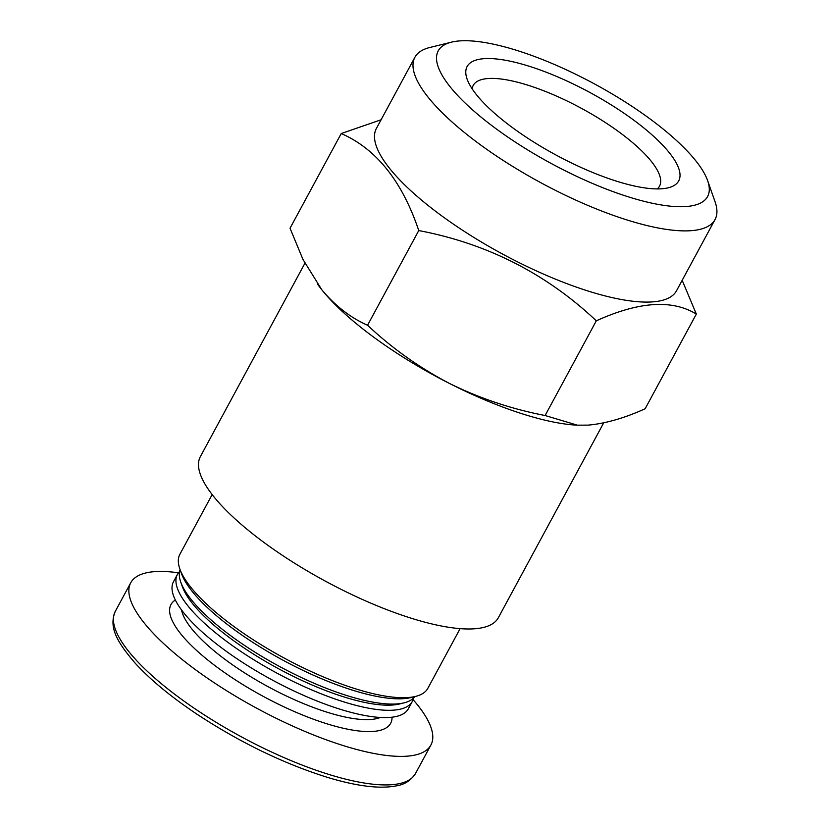<?xml version="1.0" encoding="UTF-8"?>
<svg xmlns="http://www.w3.org/2000/svg" width="828" height="828" viewBox="0 0 828 828"><rect width="100%" height="100%" fill="white"/><g stroke="black" fill="none" stroke-linecap="round" stroke-linejoin="round"><path stroke-width="1.24" d="M603.695 422.87L498.332 617.729A169.367 50.084 -151.6 0 1 415.056 619.396A169.367 50.084 -151.6 0 1 259.319 538.976A169.367 50.084 -151.6 0 1 200.366 456.621L304.901 263.283M632.302 198.058A153.118 45.281 -151.6 0 1 475.365 112.329A153.118 45.281 -151.6 0 1 451.498 42.145A153.118 45.281 -151.6 0 1 594.432 83.897A153.118 45.281 -151.6 0 1 707.64 180.649A153.118 45.281 -151.6 0 1 632.302 198.058M619.551 182.108A120.257 35.563 -151.6 0 1 467.075 79.022A120.257 35.563 -151.6 0 1 589.815 92.446A120.257 35.563 -151.6 0 1 668.258 187.801A120.257 35.563 -151.6 0 1 619.551 182.108M460.109 628.638L427.817 688.347A140.926 41.679 -151.6 0 1 415.594 696.4A140.926 41.679 -151.6 0 1 358.524 689.734A140.926 41.679 -151.6 0 1 179.842 568.929A140.926 41.679 -151.6 0 1 179.883 554.284L212.165 494.575M415.594 696.4L410.967 697.549A137.22 40.582 -151.6 0 1 355.398 691.049A137.22 40.582 -151.6 0 1 181.415 573.421L179.842 568.929M414.797 696.607A133.515 39.485 -151.6 0 1 404.095 702.837A133.515 39.485 -151.6 0 1 350.027 696.524A133.515 39.485 -151.6 0 1 180.742 582.074A133.515 39.485 -151.6 0 1 180.111 569.705M404.095 702.837L399.469 703.976A129.81 38.388 -151.6 0 1 346.911 697.838A129.81 38.388 -151.6 0 1 182.326 586.566L180.742 582.074M413.524 698.066A133.515 39.485 -151.6 0 1 412.313 701.44A133.515 39.485 -151.6 0 1 346.663 702.755A133.515 39.485 -151.6 0 1 223.891 639.361A133.515 39.485 -151.6 0 1 177.42 574.435A133.515 39.485 -151.6 0 1 179.583 571.579M412.313 701.44L408.38 708.716A133.515 39.485 -151.6 0 1 342.73 710.031A133.515 39.485 -151.6 0 1 219.969 646.627A133.515 39.485 -151.6 0 1 173.487 581.711L177.42 574.435M413.089 699.66A170.599 50.446 -151.6 0 1 430.891 745.055A170.599 50.446 -151.6 0 1 347.004 746.732A170.599 50.446 -151.6 0 1 190.14 665.722A170.599 50.446 -151.6 0 1 130.752 582.767A170.599 50.446 -151.6 0 1 178.486 572.81M472.146 88.813A105.891 31.319 -151.6 0 1 473.223 85.429A105.891 31.319 -151.6 0 1 581.266 108.251A105.891 31.319 -151.6 0 1 659.523 186.165A105.891 31.319 -151.6 0 1 657.287 188.919M696.338 314.071L645.136 408.763C624.322 418.161 605.309 423.615 588.108 425.126L577.354 425.168L545.114 415.521C511.642 409.073 479.702 398.361 449.314 383.374C419.341 367.663 392.089 348.288 367.56 325.249L418.761 230.557C487.04 243.525 546.221 273.613 596.315 320.819C638.802 301.527 672.15 299.27 696.338 314.071L682.438 280.94M545.114 415.521L596.315 320.819M367.56 325.249C350.461 317.693 335.195 305.853 321.771 289.728L302.955 259.412L290.038 228.238L341.239 133.536C376.305 148.864 402.149 181.208 418.761 230.557M381.097 119.77L341.239 133.536M707.64 180.649L715.081 201.835A170.599 50.446 -151.6 0 1 715.03 219.555A170.599 50.446 -151.6 0 1 631.143 221.231A170.599 50.446 -151.6 0 1 474.278 140.232A170.599 50.446 -151.6 0 1 414.89 57.277A170.599 50.446 -151.6 0 1 429.691 47.527L451.498 42.145M715.03 219.555L676.528 290.752A170.599 50.446 -151.6 0 1 592.641 292.429A170.599 50.446 -151.6 0 1 435.776 211.43A170.599 50.446 -151.6 0 1 376.388 128.475L414.89 57.277M578.379 425.23A173.073 51.181 -151.6 0 1 576.019 425.116A173.073 51.181 -151.6 0 1 449.314 383.374A173.073 51.181 -151.6 0 1 321.771 289.728A173.073 51.181 -151.6 0 1 318.997 286.136A173.073 51.181 -151.6 0 1 317.869 284.594M380.3 717.452A116.21 34.362 -151.6 0 1 329.834 713.053A116.21 34.362 -151.6 0 1 181.549 609.988M392.048 717.193A124.862 36.918 -151.6 0 1 329.265 724.521A124.862 36.918 -151.6 0 1 207.362 659.688A124.862 36.918 -151.6 0 1 175.329 600.021M331.573 775.267A170.599 50.446 -151.6 0 1 174.708 694.268A170.599 50.446 -151.6 0 1 115.32 611.312C108.313 627.769 117.742 642.725 134.985 662.959C150.427 679.891 171.365 697.155 197.809 714.761C241.176 743.109 284.656 764.058 328.23 777.606C357.51 786.383 380.331 789.115 396.705 785.793C404.623 784.54 410.874 780.473 415.459 773.59A170.599 50.446 -151.6 0 1 331.573 775.267M130.752 582.767L115.32 611.312M430.891 745.055L415.459 773.59M576.019 425.116L577.354 425.188"/></g></svg>
